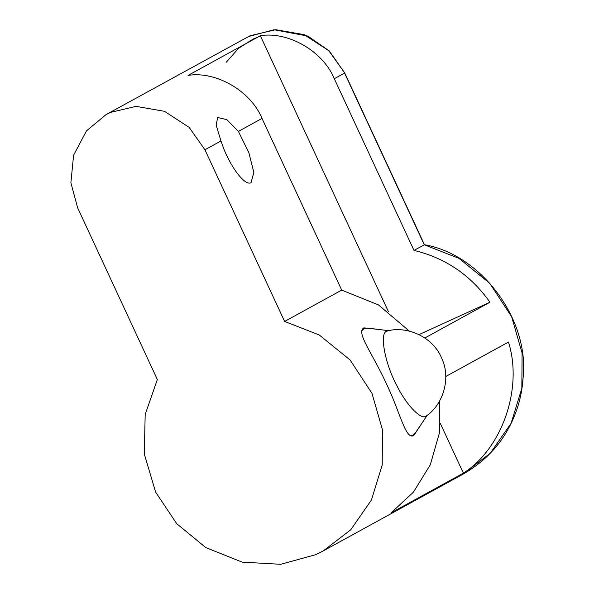 <?xml version="1.0" encoding="UTF-8"?>
<svg xmlns="http://www.w3.org/2000/svg" width="594" height="594" viewBox="0 0 594 594"><rect width="100%" height="100%" fill="white"/><g stroke="black" fill="none" stroke-linecap="round" stroke-linejoin="round"><path stroke-width="0.89" d="M396.71 385.283C385.15 364.271 379.113 332.759 386.768 331.274L387.882 330.858C405.754 325.928 432.343 335.766 441.632 358.011C451.871 379.521 441.854 405.554 426.611 415.733L426.121 416.052C421.391 420.493 406.296 405.16 396.71 385.283M361.865 330.665L364.3 328.497L367.508 328.066L388.699 330.687M427.279 415.228L415.369 432.944L413.283 434.919L411.182 435.892M378.95 329.484L363.951 327.866C355.464 332.098 372.965 354.128 386.048 383.011C400.393 412.518 405.546 440.444 413.855 435.469L420.901 424.717M204.93 149.77L284.623 321.443L319.297 335.016L350.096 359.979L371.978 393.347L382.454 429.744L382.209 465.013L371.436 499.992L350.712 529.841L323.203 550.935L315.763 554.67L280.717 564.3L242.174 562.132L205.814 547.594L176.678 523.641L155.606 492.084L144.275 453.898L145.188 414.471L157.343 379.529L77.651 207.848L70.886 182.781L73.604 155.168L86.472 130.888L106.044 114.62L110.469 112.4L136.056 106.371L164.493 111.316L189.122 127.361L204.93 149.77L220.946 140.971L216.142 125.03L217.701 117.493L226.841 119.669L238.387 131.4L262.006 118.429L341.699 290.102L378.452 304.915L409.348 331.11M220.946 140.971L223.938 149.22C231.838 168.629 244.179 184.415 250.148 183.041L251.032 182.781L253.838 172.475L248.849 152.599L238.387 131.4M262.006 118.429C250.883 91.097 216.016 70.82 188.053 75.408L260.343 35.714L388.402 311.59M419.015 334.608L489.968 302.227C470.76 275.215 445.433 257.937 413.988 250.408L334.303 78.735C323.173 51.403 288.305 31.126 260.343 35.714M424.844 337.986L489.968 302.227M440.369 423.544L463.394 473.151L391.104 512.845L413.446 492.136L430.316 464.746L439.367 433.1L439.805 400.631M463.394 473.151C502.324 448.373 523.069 388.023 508.464 342.07L445.775 376.492M413.988 250.408L424.472 244.75L344.743 72.988L328.757 50.69L304.135 34.645L275.698 29.7L250.104 35.729L106.044 114.62M284.623 321.443L341.699 290.102M226.351 62.17L238.602 48.277L253.096 39.085L257.514 37.266M462.845 474.264L490.347 453.163L511.07 423.314L521.844 388.335L522.089 353.066L511.62 316.669L489.738 283.301L458.932 258.345L424.264 244.773L344.572 73.092L334.303 78.735M364.3 328.497L362.355 329.388M248.247 36.613L273.975 29.752L307.766 36.056L329.224 50.891L344.743 72.988M424.428 244.721C480.501 254.329 529.521 318.785 523.114 377.65C522.126 392.953 518.488 407.432 512.199 421.094C501.841 443.651 485.417 461.36 462.912 474.227L323.277 550.898"/></g></svg>
